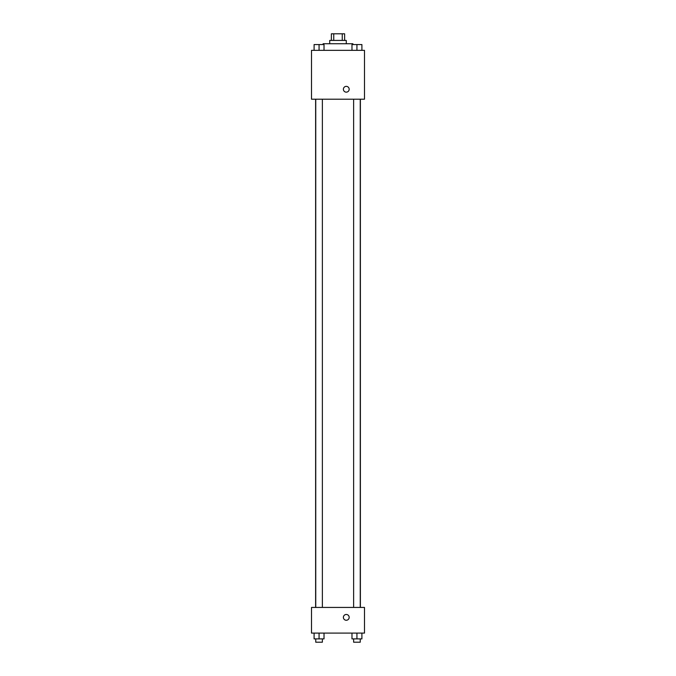 <?xml version="1.0" encoding="UTF-8"?>
<svg xmlns="http://www.w3.org/2000/svg" width="676" height="676" viewBox="0 0 676 676"><rect width="100%" height="100%" fill="white"/><g stroke="black" fill="none" stroke-linecap="round" stroke-linejoin="round"><path stroke-width="1.01" d="M333.75 40.425L333.75 33.8L331.375 33.8L331.375 40.425M333.75 33.8L344.625 33.8L344.625 40.425M342.25 40.425L342.25 33.8M329.719 43.737L329.719 40.425L346.281 40.425L346.281 43.737M352.897 44.557L352.897 43.737L323.103 43.737L323.103 44.557M311.509 50.354L364.491 50.354L364.491 99.195L311.509 99.195L311.509 50.354M343.383 89.257A2.898 2.898 0 0 1 347.726 86.748A2.898 2.898 0 0 1 347.726 91.767A2.898 2.898 0 0 1 343.383 89.257M311.509 607.437L364.491 607.437L364.491 633.091L311.509 633.091L311.509 607.437M346.281 620.264A2.898 2.898 0 0 1 343.771 615.92A2.898 2.898 0 0 1 348.791 615.92A2.898 2.898 0 0 1 346.281 620.264M351.976 633.091L351.976 638.888L361.905 638.888L361.905 633.091L361.905 638.888M356.936 638.888L356.936 633.091M360.249 638.888L360.249 642.2L353.624 642.2L353.624 638.888M314.095 633.091L314.095 638.888L324.024 638.888L324.024 633.091L324.024 638.888M319.064 638.888L319.064 633.091M322.376 638.888L322.376 642.2L315.751 642.2L315.751 638.888M351.976 50.354L351.976 44.557L361.905 44.557L361.905 50.354L361.905 44.557M356.936 50.354L356.936 44.557M360.249 44.557L353.624 44.557M314.095 50.354L314.095 44.557L324.024 44.557L324.024 50.354L324.024 44.557M319.064 50.354L319.064 44.557M322.376 44.557L315.751 44.557M360.384 607.437L360.384 99.195M315.616 607.437L315.616 99.195M353.624 99.195L353.624 607.437M360.249 99.195L360.249 607.437M322.376 607.437L322.376 99.195M315.751 607.437L315.751 99.195"/></g></svg>
